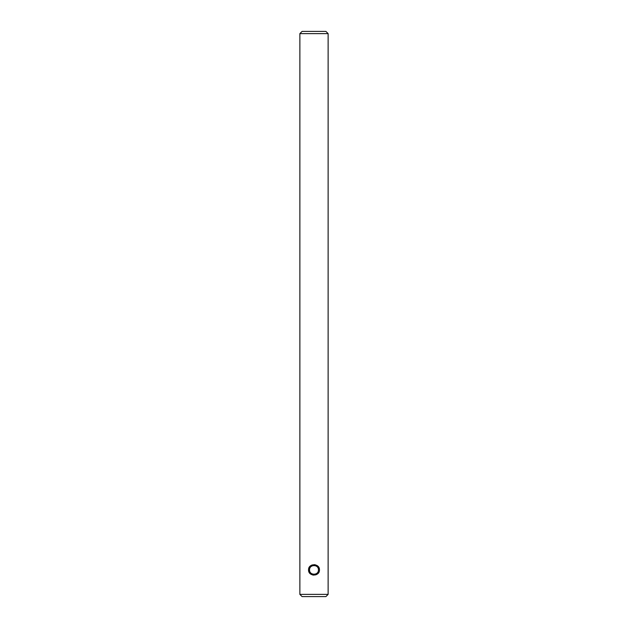 <?xml version="1.0" encoding="UTF-8"?>
<svg xmlns="http://www.w3.org/2000/svg" width="628" height="628" viewBox="0 0 628 628"><rect width="100%" height="100%" fill="white"/><g stroke="black" fill="none" stroke-linecap="round" stroke-linejoin="round"><path stroke-width="0.94" d="M318.451 569.894C318.671 564.187 309.337 564.18 309.549 569.894C309.337 575.617 318.663 575.617 318.451 569.894M309.549 569.894L308.544 569.894C308.207 563.128 319.793 563.143 319.456 569.894C319.801 576.653 308.207 576.661 308.544 569.894L308.921 571.794M309.62 573.026L311.37 574.487M312.422 574.918L314 575.138M315.539 574.926L316.834 574.377M319.385 570.734L319.456 569.894M302.092 31.4L325.908 31.4L328.13 33.622L299.87 33.622L302.092 31.4M328.13 594.378L299.87 594.378L302.092 596.6L325.908 596.6L328.13 594.378L328.13 33.622M299.87 594.378L299.87 33.622M319.385 569.062L317.87 566.205M317.595 565.954L316.834 565.42M315.539 564.87L314 564.65M312.422 564.878L311.37 565.302M309.62 566.77L308.921 568.002"/></g></svg>
